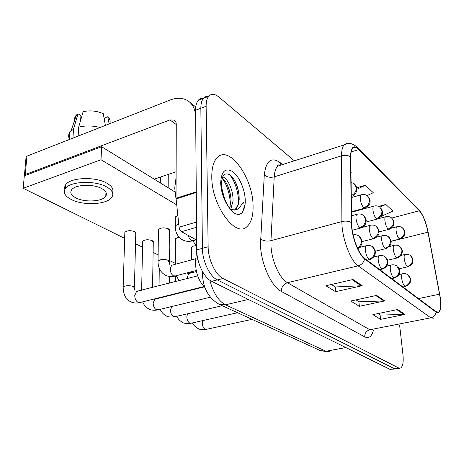 <?xml version="1.0" encoding="UTF-8"?>
<svg xmlns="http://www.w3.org/2000/svg" width="464" height="464" viewBox="0 0 464 464"><rect width="100%" height="100%" fill="white"/><g stroke="black" fill="none" stroke-linecap="round" stroke-linejoin="round"><path stroke-width="0.7" d="M204.989 287.616C198.256 280.621 195.135 271.521 195.634 260.31L196.736 250.148M253.06 205.285C252.81 177.474 228.845 144.165 216.978 157.835C213.469 161.704 211.741 168.078 211.787 176.958C211.555 205.807 236.077 238.56 247.092 226.49C251.384 222.43 253.373 215.36 253.06 205.285C252.81 177.474 228.845 144.165 216.978 157.835C213.469 161.704 211.741 168.078 211.787 176.958C211.555 205.807 236.077 238.56 247.092 226.49C251.384 222.43 253.373 215.36 253.06 205.285M440.139 297.546C441.113 305.451 440.597 310.294 438.579 312.086L436.067 311.715L364.547 258.309C358.446 254.191 351.59 235.532 351.625 222.836L350.778 157.122C350.755 152.818 351.405 149.884 352.739 148.318C354.31 146.676 356.335 147.076 358.811 149.53L419.352 210.766C423.04 215.093 425.911 222.239 427.976 232.191L440.139 297.546M440.301 297.673L428.127 232.273C426.016 222.076 423.069 214.757 419.294 210.32L358.759 149.019C353.597 144.461 350.848 147.047 350.523 156.786L351.352 222.517C351.312 235.544 358.347 254.684 364.605 258.895L436.131 312.208C440.15 314.047 441.537 309.204 440.301 297.673M238.496 191.893L238.943 193.546M203.394 98.362C201.33 98.072 199.607 98.728 198.221 100.334C196.475 102.469 195.605 105.769 195.605 110.241L196.736 249.905L202.414 248.327C202.368 261.081 209.705 276.422 217.326 279.908L394.29 368.654L396.244 368.787L394.29 368.654L217.326 279.908C209.705 276.422 202.368 261.081 202.414 248.327L200.848 108.263L202.414 248.327L208.139 246.744C208.133 259.533 215.458 274.949 223.027 278.47L398.582 367.929L400.519 368.068C402.845 366.531 403.657 362.059 402.949 354.635L399.597 324.945M208.591 96.402C206.521 96.077 204.792 96.727 203.412 98.339C201.689 100.473 200.837 103.779 200.848 108.263C200.837 103.779 201.689 100.473 203.412 98.339L208.643 96.332C206.938 98.461 206.103 101.773 206.132 106.268L208.139 246.744M353 279.514L325.925 285.749L335.588 291.694L362.21 285.702L353 279.514M331.4 284.49L335.344 286.961L362.21 285.702M335.199 286.868L335.588 291.694M397.665 309.54L372.87 314.627L380.55 319.354L404.956 314.441L397.665 309.54M377.887 313.6L380.231 315.068L404.956 314.441M380.097 314.981L380.55 319.354M376.652 295.417L350.761 301.026L359.345 306.31L384.818 300.904L376.652 295.417M355.998 299.895L359.061 301.809L384.818 300.904M358.921 301.722L359.345 306.31M294.344 160.793L219.054 97.173C214.786 93.705 211.317 93.426 208.643 96.332M381.095 216.404L392.938 211.12L385.81 204.444L378.589 206.416M350.975 172.388L351.376 172.196L350.97 171.819M367.088 195.576L373.288 192.717L365.354 185.293L356.694 187.792M365.354 185.293L356.845 189.271M385.81 204.444L379.819 207.153M239.053 201.202L238.02 195.443L239.053 201.202M196.736 249.905C196.649 262.612 203.992 277.884 211.665 281.335L390.021 369.373L395.282 368.95M176.1 177.271L174.731 188.117L176.5 202.983M234.326 210.122L236.06 209.142L238.531 203.887L239.209 199.317C238.989 188.755 236.083 180.763 230.486 175.322C224.93 171.86 221.92 174.795 221.467 184.144C221.978 193.088 224.785 201.26 229.9 208.655L232.905 212.187C236.454 214.797 239.47 215.076 241.953 213.011L243.513 209.977L244.25 205.662L243.664 202.229L241.727 204.183C240.079 207.425 237.962 209.363 235.376 210.012L230.973 209.415M221.798 188.204L224.588 198.754M222.65 176.836C227.841 178.24 233.641 191.011 232.974 201.202L230.741 209.31M222.128 178.292C226.966 181.354 231.472 192.757 230.904 201.828L229.576 208.191M238.531 203.887L235.329 209.363L234.111 210.122M234.21 179.777C236.768 184.591 238.426 190.078 239.192 196.237M226.554 183.518C228.636 187.7 230.051 192.363 230.811 197.513M241.953 213.011L239.72 214.211M229.454 174.586C235.161 180.676 239.447 195.037 238.258 204.781M222.105 178.356C227.337 184.562 231.101 197.832 230.051 206.903M196.55 227.29L181.523 231.698L196.655 240.091M196.266 191.818L195.663 117.067C195.466 109.678 192.943 104.29 188.088 100.914C182.99 97.713 176.999 97.417 170.102 100.027L26.918 156.142L25.305 174.528L169.963 119.921L174.29 120.124C175.578 120.982 176.239 122.368 176.268 124.294L176.03 198.267L196.266 191.818L196.307 192.485M26.007 157.574L26.083 156.728L26.918 156.142M154.21 179.168L176.117 171.761M25.305 174.528L24.459 175.096L24.348 175.827M181.523 231.698C180.223 230.834 179.417 229.338 179.098 227.221L176.03 198.267M169.348 230.649L168.351 228.787C164.157 227.354 160.851 227.604 158.439 229.541L158.421 230.521M135.772 233.554L134.647 231.611C130.459 230.219 127.2 230.434 124.851 232.255L124.822 233.23M153.265 242.394L152.233 240.625C148.144 239.296 144.954 239.528 142.663 241.315L142.645 242.196M169.801 250.757L169.221 249.359M195.518 245.734C193.285 245.955 191.887 246.494 191.33 247.358L191.336 248.165M176.703 204.868L101.013 159.738L23.2 188.285L124.665 238.374M135.517 243.733L142.541 247.196M153.114 252.416L158.114 254.887M169.737 260.623L175.264 263.355M179.011 237.116L175.351 238.705L175.351 239.592M177.84 215.464L175.282 216.961L175.253 225.922L177.457 224.553L178.779 224.257M174.841 191.893L101.61 146.723L24.302 175.844L23.2 188.285M101.013 159.738L101.61 146.723M75.655 197.792C84.5 202.669 102.66 201.701 105.792 196.173C107.317 193.592 106.053 191.104 102.005 188.72C93.589 183.674 74.762 184.452 71.514 189.985C69.844 192.769 71.224 195.373 75.655 197.792M109.133 123.923L107.793 116.713L104.626 117.972L104.51 120.559M112.497 192.641C113.825 189.364 111.998 186.244 107.022 183.28C95.717 176.32 69.994 177.318 65.552 184.898L64.589 187.166L64.798 189.527M106.859 187.05C95.532 180.142 69.757 181.146 65.308 188.674C63 192.514 64.902 196.086 71.027 199.387C83.155 205.981 107.694 204.618 111.934 197.101C113.97 193.633 112.282 190.281 106.859 187.05M100.044 127.484C92.568 125.57 85.446 125.46 78.683 127.142L83.12 111.656C90.08 110.188 96.79 110.861 103.257 113.674L105.386 125.39M78.149 136.062L78.683 127.142M80.649 120.263L80.922 115.623L78.004 113.75L73.503 129.207L72.952 138.104M73.503 129.207L70.98 131.051L69.623 132.681C68.457 134.577 68.33 136.549 69.24 138.597M110.061 122.496C110.444 120.536 109.69 118.61 107.793 116.713M78.004 113.75L76.479 114.95C74.344 117.143 74.043 119.509 75.586 122.049M197.954 259.683L195.634 260.31M373.427 330.09C371.797 336.574 368.886 338.824 364.698 336.858L281.242 291.369C281.41 286.972 283.475 284.09 287.436 282.715L369.843 329.759L373.543 330.032M281.242 291.369C271.37 286.526 261.006 263.674 260.455 244.76L264.289 174.922C266.029 160.492 271.411 156.461 280.43 162.835L282.541 164.558M351.352 222.517C348.621 221.055 345.465 220.731 341.881 221.554L270.964 240.671L270.964 245.415C271.504 260.484 279.635 278.667 287.436 282.715L358.15 265.86C350.395 260.896 341.701 237.452 341.881 221.554L341.55 155.823C341.562 150.522 342.403 146.897 344.085 144.942L347.176 143.666M358.115 147.964L419.294 210.32M358.759 149.019L357.431 147.274C351.874 142.9 347.426 142.123 344.085 144.942L277.785 166.071C275.715 168.096 274.526 171.686 274.224 176.842L270.964 240.671C266.742 241.535 263.25 240.92 260.495 238.821M350.523 156.786C347.936 155.237 344.943 154.912 341.55 155.823L274.224 176.842C270.205 177.799 266.893 177.161 264.289 174.922M364.605 258.895C363.753 262.496 361.601 264.822 358.15 265.86L430.766 317.823C433.707 317.063 435.493 315.189 436.131 312.208M433.904 318.246L430.766 317.823L369.843 329.759C366.409 330.797 364.698 333.164 364.698 336.858M223.027 278.47L211.665 281.335M398.582 367.929L390.021 369.373M206.132 106.268L195.605 110.241M282.141 164.685L277.785 166.071C277.263 164.911 278.145 164.627 280.442 165.225M280.836 164.645L280.43 162.835M358.811 149.53L351.196 151.914M439.594 294.176L418.493 298.59M427.976 232.191L390.99 241.396M419.352 210.766L391.761 218.034M375.823 295.591L383.908 301.014M396.877 309.703L404.086 314.54M352.135 279.711L361.265 285.83M209.838 280.244C213.22 292.819 218.44 301.008 225.492 304.813L326.012 351.26L329.858 351.393M345.808 347.548L326.012 351.26L320.05 350.477M202.374 271.312L202.35 271.765C202.524 287.164 208.174 298.033 219.286 304.378L225.492 304.813L248.402 299.466M328.089 351.77L320.554 350.709L218.59 304.048M402.769 273.719L402.288 273.835C401.633 274.415 401.424 275.889 401.667 278.255C402.247 282.106 403.286 284.763 404.77 286.224L405.768 286.358C410.936 283.719 410.014 282.269 410.57 280.5C410.953 279.409 410.379 277.791 408.859 275.651M404.77 286.224C408.477 285.029 410.292 282.524 410.217 278.713L407.839 274.763C406.099 273.621 404.248 273.313 402.288 273.835L398.796 274.63M202.739 320.595L202.263 323.159C202.449 326.093 203.389 328.118 205.082 329.231L206.596 329.301L252.027 319.354M405.234 254.411L404.782 254.527C404.179 255.072 403.999 256.453 404.231 258.668C404.805 262.386 405.809 264.99 407.247 266.487L408.25 266.655C413.505 263.801 412.316 262.554 412.89 260.872C413.215 259.886 412.711 258.402 411.377 256.424M407.247 266.487C410.849 265.28 412.612 262.844 412.537 259.173L410.42 255.536C408.68 254.313 406.8 253.976 404.782 254.527L401.029 255.42M397.126 226.699L396.639 226.832C396.076 227.377 395.902 228.682 396.117 230.765C396.679 234.448 397.694 237.087 399.168 238.693L400.281 238.908C405.217 236.222 404.376 234.848 404.852 232.824C405.084 231.959 404.62 230.625 403.454 228.816M399.168 238.693C402.764 237.429 404.533 234.981 404.469 231.35L402.549 227.917C400.757 226.571 398.785 226.212 396.639 226.832L391.314 228.201M391.558 264.938L391.013 265.077C390.334 265.686 390.108 267.177 390.34 269.549C390.926 273.511 392.01 276.26 393.588 277.803L394.702 277.942C399.852 275.28 399.028 273.76 399.579 271.933C399.962 270.744 399.376 269.068 397.828 266.91M393.588 277.803C397.387 276.55 399.255 273.963 399.202 270.048L396.784 266C394.98 264.816 393.054 264.509 391.013 265.077L386.75 266.075M187.578 313.797L186.801 316.831C186.975 319.835 187.955 321.923 189.741 323.089L191.412 323.153L237.556 312.736M379.604 255.577L378.984 255.745C378.288 256.389 378.044 257.897 378.264 260.263C378.85 264.341 379.981 267.194 381.663 268.824L382.91 268.969C388.6 266.11 387.869 262.34 387.869 261.783C388.049 260.878 387.452 259.486 386.071 257.595M381.663 268.824C385.561 267.508 387.492 264.84 387.452 260.809L385.004 256.662C383.125 255.426 381.118 255.119 378.984 255.745L373.758 257.01M171.831 306.501L170.45 310.138C170.607 313.223 171.634 315.375 173.519 316.593L175.363 316.645L222.221 305.718M366.838 245.584L366.125 245.781C365.412 246.459 365.151 247.979 365.354 250.334C365.939 254.539 367.128 257.503 368.921 259.231L370.324 259.376C373.091 257.903 374.674 256.285 375.063 254.527L375.37 252.323C375.741 251.662 375.121 250.102 373.514 247.648M368.921 259.231C372.923 257.851 374.918 255.084 374.9 250.931L372.418 246.68C370.458 245.392 368.358 245.091 366.125 245.781L359.641 247.399M155.817 298.978L154.796 299.234L153.132 303.05C153.271 306.217 154.338 308.438 156.333 309.708L158.381 309.749L210.349 297.215M357.46 248.031C360.261 246.111 361.595 243.554 361.462 240.358L358.939 236.002C357.187 234.807 355.256 234.436 353.139 234.883L353.162 234.877M123.128 287.906L123.157 287.065C125.564 285.47 128.922 285.256 133.243 286.433L134.409 288.109L135.053 290.87M137.628 291.386L136.457 291.688L134.746 295.522C134.867 298.775 135.981 301.072 138.098 302.412L140.377 302.424L203.887 286.561M394.417 245.276L393.901 245.415C393.286 245.99 393.089 247.387 393.31 249.603C393.884 253.419 394.934 256.116 396.459 257.694L397.573 257.868C402.688 255.125 401.76 253.686 402.288 251.917C402.607 250.856 402.091 249.33 400.734 247.335M396.459 257.694C400.154 256.43 401.969 253.918 401.911 250.148L399.759 246.425C397.955 245.154 396.001 244.818 393.901 245.415L389.261 246.558M382.904 235.561L382.319 235.724C381.686 236.327 381.478 237.736 381.686 239.946C382.261 243.867 383.357 246.662 384.975 248.333L386.222 248.518C389.917 246.181 391.5 244.296 390.961 242.863C391.483 241.901 390.972 240.172 389.418 237.667M384.975 248.333C388.762 247.01 390.636 244.412 390.595 240.538L388.414 236.727C386.541 235.405 384.511 235.068 382.319 235.724L376.495 237.203M203.742 286.595L203.829 287.001M370.632 225.202L369.965 225.394C369.315 226.032 369.089 227.447 369.286 229.645C369.86 233.682 371.009 236.588 372.731 238.351L374.123 238.542C377.719 236.414 379.332 234.413 378.949 232.528C379.419 231.484 378.879 229.761 377.342 227.348M372.731 238.351C376.617 236.959 378.549 234.274 378.531 230.289L376.321 226.391C374.367 225.011 372.25 224.68 369.965 225.394L362.262 227.412M189.712 273.308L188.784 273.551L187.369 277.165L187.473 278.499M386.019 216.676L385.474 216.839C384.894 217.407 384.708 218.724 384.917 220.794C385.474 224.576 386.535 227.314 388.095 229.007L389.337 229.239C393.895 226.734 393.431 225.469 393.942 223.468C394.354 222.639 393.884 221.096 392.538 218.84M388.095 229.007C391.784 227.685 393.605 225.156 393.559 221.427L391.616 217.918C389.748 216.526 387.707 216.16 385.474 216.839L378.05 218.805M374.204 206.016L373.578 206.202C372.992 206.799 372.789 208.121 372.986 210.18C373.543 214.066 374.657 216.908 376.316 218.701L377.696 218.938C381.199 216.792 382.754 214.849 382.353 213.115C382.777 212.094 382.295 210.465 380.915 208.22M376.316 218.701C380.097 217.309 381.971 214.699 381.947 210.865L379.975 207.28C378.038 205.825 375.91 205.465 373.578 206.202L351.492 212.251M361.595 194.642L360.888 194.863L360.261 198.859C360.818 202.855 361.978 205.801 363.747 207.704L365.29 207.953C368.816 205.755 370.388 203.742 370.005 201.915C370.411 200.79 369.918 199.114 368.52 196.893M363.747 207.704C367.627 206.242 369.564 203.539 369.559 199.601L367.563 195.93C365.545 194.41 363.318 194.056 360.888 194.863L351.3 197.583M351.289 196.458L352.043 196.208C354.444 195.605 356.712 191.696 356.625 191.035L356.833 188.912C357.077 188.268 356.555 186.888 355.273 184.782M351.277 195.599C354.693 193.819 356.375 191.139 356.317 187.56L354.299 183.802L351.103 182.352M188.256 235.434C188.848 237.771 189.846 239.436 191.243 240.433L193.552 240.572L196.179 239.824M175.247 226.989L175.253 225.922C175.05 231.733 177.3 236.286 181.998 239.586L184.318 240.659C186.731 241.506 189.469 241.576 192.531 240.874M243.513 209.977C244.795 207.42 245.369 204.067 245.236 199.914C244.899 189.318 239.157 176.268 232.667 171.599C225.284 167.429 221.282 171.251 220.667 183.054C221.235 192.966 224.315 201.504 229.9 208.655M169.963 119.921L176.268 124.549M196.272 192.496L176.065 198.934M179.098 227.221L196.51 222.041M357.506 214.13L356.746 214.362C356.085 215.029 355.847 216.456 356.033 218.637C356.601 222.795 357.802 225.811 359.646 227.679L361.212 227.882C363.962 226.316 365.516 224.657 365.864 222.894L366.131 220.707C366.427 220.046 365.864 218.585 364.437 216.323M359.646 227.679C363.637 226.223 365.632 223.439 365.638 219.339L363.399 215.342C361.357 213.898 359.142 213.573 356.746 214.362L351.532 215.777M158.021 261.98L158.033 261.075L160.109 259.892C163.247 259.214 165.984 259.393 168.328 260.443L169.685 264.312M172.701 265.002L171.639 265.286L170.189 268.917C170.352 272.107 171.425 274.41 173.414 275.819L175.595 275.9L196.197 270.489M438.579 312.086L437.349 312.33M421.306 212.959L418.748 209.432M399.562 368.23L396.244 368.787M198.221 100.334L203.412 98.339M192.45 322.915C193.778 325.467 195.698 327.352 198.203 328.576C198.876 329.411 201.457 329.707 205.946 329.452M402.938 286.978L405.281 286.462M190.623 290.296L190.623 289.872M190.542 273.087L190.542 271.974M399.046 268.778L407.786 266.765M390.972 241.228L399.782 239.035M176.761 316.315C178.13 319.139 180.142 321.187 182.799 322.468C183.506 323.327 186.128 323.611 190.675 323.327M391.738 278.609L394.145 278.069M175.293 294.118L175.293 293.7M175.334 281.636L175.357 276.022M185.513 291.572L185.513 291.148M160.184 309.308C161.594 312.458 163.705 314.691 166.518 316.013C167.243 316.889 169.911 317.167 174.528 316.848M379.796 269.694L382.272 269.12M158.908 298.207L158.914 297.789M159.059 285.841L159.268 268.331M169.511 295.562L169.517 295.145M169.592 283.121L169.633 276.48M169.714 264.347L169.807 249.963M142.645 301.855C144.142 305.434 146.351 307.876 149.275 309.175C150.232 309.598 152.43 310.793 157.424 309.987M367.041 260.171L369.588 259.556M141.624 290.354L142.663 241.315M154.141 299.06L154.796 299.234L204.224 286.903M152.569 287.523L153.282 241.524M357.773 248.721C362.552 245.45 361.891 242.365 361.966 241.564C362.291 240.926 361.659 239.401 360.064 236.988M124.851 232.255L123.157 287.065C123.325 294.675 125.935 299.628 130.981 301.925C133.615 303.091 136.387 303.352 139.287 302.708M136.016 291.508L197.67 275.86M134.427 287.274L135.795 232.597M387.591 260.24L397.045 257.996M375.266 251.204L385.619 248.663M195.785 288.585L196.144 288.921M191.464 272.849L191.458 271.73M191.394 259.933L191.33 247.358M186.006 261.394L185.96 241.112M361.966 241.622L373.439 238.716M176.216 275.738L179.191 280.639M187.676 273.354L188.784 273.551L196.423 271.55M175.264 264.306L175.351 238.705M378.989 231.896L388.774 229.378M366.05 222.024L377.052 219.107M351.48 211.741L364.559 208.15M192.995 240.828L196.713 247.045M235.329 209.363L236.06 209.142L235.393 210.006M189.996 102.428L195.773 106.998M174.29 120.124L174.742 120.454M24.459 175.096L26.083 156.728M105.96 192.282L105.792 196.173M65.552 184.898L65.308 188.674M69.623 132.681L69.177 139.583M76.479 114.95L70.98 131.051M158.439 229.541L158.033 261.075C157.975 267.542 160.399 272.235 165.3 275.14L167.614 276.068C169.656 276.683 171.987 276.712 174.603 276.173M169.14 261.162L169.354 229.68M160.579 177.01L160.509 183.048M352.263 230.225L360.418 228.085M170.723 265.101L171.639 265.286L195.802 258.738M168.258 174.418L168.159 187.769"/></g></svg>
